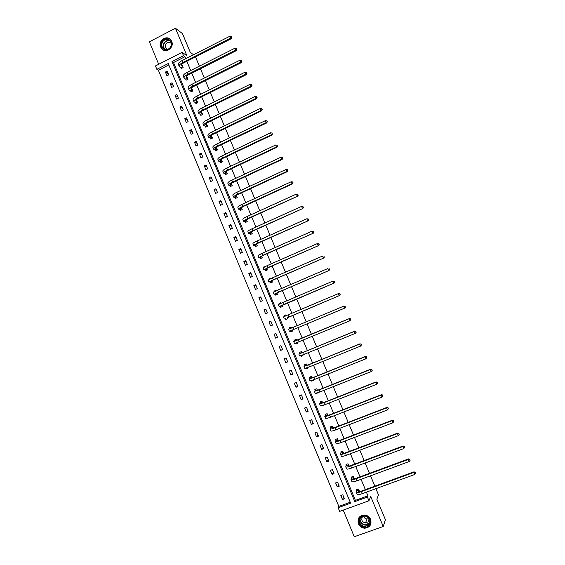 <?xml version="1.0" encoding="UTF-8"?>
<svg xmlns="http://www.w3.org/2000/svg" width="565" height="565" viewBox="0 0 565 565"><rect width="100%" height="100%" fill="white"/><g stroke="black" fill="none" stroke-linecap="round" stroke-linejoin="round"><path stroke-width="0.85" d="M171.689 41.372C174.649 47.672 165.439 54.056 161.491 48.47L160.672 47.057C157.692 40.722 167.028 34.324 170.941 40.059L171.689 41.372M370.612 519.405C371.841 524.652 369.849 527.59 364.637 528.211C361.748 527.922 359.679 526.439 358.422 523.762C357.214 518.253 359.368 515.337 364.884 514.998C367.547 515.442 369.454 516.911 370.612 519.405M343.23 510.103L354.262 536.75L383.225 526.495L370.725 496.515L368.952 500.774L339.671 511.389L338.145 507.695L350.618 503.161L168.222 63.541L156.858 69.347L155.453 65.95L182.078 52.326L183.505 55.744L172.043 61.592L354.813 501.635L367.398 497.052L368.952 500.774M375.909 488.668L378.501 494.876L376.841 499.17L385.422 519.729L383.225 526.495M193.541 54.734L190.327 52.432L182.474 33.617L175.447 28.25L149.372 41.796L158.687 64.29M168.808 64.947L158.398 70.251L338.823 506.402L338.145 507.695M158.398 70.251L156.858 69.347M195.504 56.888L199.381 66.154M200.455 68.732L204.346 78.055M205.413 80.597L209.333 89.976M210.385 92.498L214.326 101.926M215.364 104.419L219.333 113.904M220.364 116.376L224.347 125.91M225.364 128.354L229.376 137.945M230.386 140.36L234.411 150.008M235.414 152.395L239.468 162.099M240.45 164.457L244.532 174.218M245.507 176.548L249.603 186.365M250.57 188.668L254.688 198.541M255.641 200.815L259.787 210.745M260.733 212.991L264.9 222.977M265.832 225.195L270.021 235.231M270.939 237.427L275.155 247.527M276.066 249.695L280.304 259.844M281.201 261.983L285.459 272.189M286.342 274.3L290.636 284.562M291.505 286.646L295.813 296.971M296.674 299.026L301.011 309.401M301.858 311.428L306.216 321.866M307.056 323.865L311.428 334.332M312.276 336.366L316.64 346.818M317.509 348.888L321.873 359.333M322.756 361.445L327.114 371.883M328.018 374.037L332.368 384.461M333.286 386.651L337.637 397.068M338.569 399.3L342.92 409.703M343.866 411.97L348.21 422.373M349.177 424.682L353.513 435.071M354.495 437.416L358.832 447.798M359.834 450.185L364.164 460.553M365.181 462.982L369.51 473.343M370.541 475.808L374.863 486.161M185.814 79.333L186.16 80.181L187.968 79.27L186.612 76.007M195.568 102.781L195.914 103.628L197.736 102.724L196.465 99.673M205.363 126.327L205.716 127.182L207.539 126.292L206.359 123.445M215.201 149.986L215.555 150.841L217.391 149.965L216.296 147.331M225.089 173.752L225.442 174.613L227.292 173.745L226.282 171.322M235.019 197.63L235.379 198.485L237.229 197.63L236.311 195.426M244.998 221.607L245.358 222.476L247.216 221.628L246.389 219.644M255.02 245.704L255.38 246.573L257.252 245.74L256.517 243.974M265.084 269.908L265.451 270.783L267.33 269.957L266.687 268.417M263.947 267.174L265.783 266.242M275.197 294.224L275.565 295.099L277.457 294.287L276.906 292.974M274.173 291.752L273.94 291.201L275.833 290.382L276.038 290.869M285.36 318.653L285.728 319.536L287.634 318.731L287.175 317.643M284.442 316.442L284.096 315.616L285.996 314.811L286.335 315.616M297.833 343.252L295.94 344.085L297.854 343.294L297.508 342.468M295.94 344.085L295.587 343.238L296.434 343.831M294.669 341.027L294.301 340.144L296.208 339.346L296.667 340.434M308.073 367.85L306.195 368.74L308.123 367.963L307.911 367.455M306.195 368.74L305.962 368.175M304.923 365.675L304.549 364.785L306.47 364.001L307.021 365.329M316.506 393.515L318.356 392.562L316.379 393.219M315.221 390.436L314.846 389.539L316.781 388.769L317.431 390.337M325.567 415.31L325.193 414.413L327.135 413.658L327.891 415.473M335.963 440.305L335.589 439.401L337.538 438.659L338.4 440.714M346.409 465.412L346.034 464.508L347.998 463.773L348.958 466.083M356.903 490.646L356.529 489.735L358.5 489.007L359.566 491.571M185.751 58.704L184.932 56.726L173.512 62.546L355.406 500.364L367.935 495.809L366.41 492.136M365.364 489.636L361.063 479.311M360.032 476.846L355.724 466.506M354.714 464.084L350.406 453.737M349.41 451.357L345.095 441.004M344.12 438.659L339.798 428.291M338.838 425.989L334.515 415.614M333.569 413.354L329.24 402.965M328.314 400.747L323.985 390.351M323.074 388.162L318.738 377.759M317.841 375.619L313.504 365.202M312.622 363.097L308.278 352.673M307.416 350.604L303.073 340.172M302.226 338.145L297.875 327.707M297.042 325.708L292.698 315.298M291.858 313.271L287.543 302.918M286.688 300.87L282.394 290.565M281.525 288.489L277.26 278.248M276.377 276.137L272.132 265.953M271.242 263.82L267.026 253.692M266.122 251.531L261.927 241.46M261.009 239.263L256.835 229.249M255.91 227.031L251.764 217.073M250.825 214.827L246.7 204.926M245.747 202.651L241.643 192.799M240.683 190.504L236.608 180.708M235.633 178.378L231.579 168.645M230.598 166.287L226.558 156.604M225.569 154.224L221.551 144.598M220.548 142.189L216.557 132.613M215.54 130.176L211.578 120.656M210.547 118.198L206.606 108.734M205.568 106.241L201.649 96.834M200.596 94.313L196.698 84.962M195.638 82.419L191.761 73.111M190.688 70.547L186.831 61.295M351.649 478.011L351.275 477.107L353.238 476.38L354.255 478.809M341.182 452.848L340.808 451.943L342.764 451.202L343.668 453.384M330.758 427.79L330.384 426.893L332.333 426.137L333.138 428.079M321.916 405.705L323.611 405.19M320.39 402.859L320.016 401.962L321.951 401.199L322.657 402.887M313.208 380.189L311.343 381.114L313.271 380.344L313.13 379.998M311.343 381.114L311.167 380.683M310.065 378.041L309.691 377.145L311.619 376.375L312.226 377.823M302.946 355.533L301.06 356.402L302.981 355.611L302.706 354.947M301.06 356.402L300.771 355.689M299.789 353.337L299.422 352.447L301.336 351.663L301.837 352.871M292.734 330.991L290.827 331.796L292.734 330.998L292.331 330.024M290.827 331.796L290.459 330.913M289.562 328.745L289.195 327.862L291.102 327.064L291.498 328.032M280.275 306.428L280.643 307.304L282.542 306.498L282.041 305.291M279.301 304.083L279.011 303.391L280.911 302.579L281.179 303.228M270.141 282.055L270.501 282.931L272.387 282.112L271.793 280.678M269.053 279.449L268.884 279.032L270.769 278.213L270.903 278.545M260.048 257.795L260.409 258.664L262.287 257.831L261.595 256.178M258.855 254.935L260.677 253.975M249.998 233.642L250.359 234.51L252.23 233.67L251.446 231.791M239.998 209.608L240.358 210.47L242.223 209.615L241.347 207.524M230.047 185.673L230.407 186.535L232.257 185.673L231.29 183.364M220.138 161.858L220.498 162.713L222.335 161.837L221.282 159.316M210.279 138.143L210.632 138.997L212.461 138.114L211.324 135.374M200.455 114.54L200.808 115.387L202.63 114.497L201.401 111.545M190.68 91.043L191.034 91.89L192.849 90.986L191.535 87.822M180.955 67.652L181.301 68.492L183.109 67.581L181.704 64.212M182.078 52.326L186.881 55.674L175.447 28.25M184.932 56.726L183.505 55.744M367.935 495.809L367.398 497.052M338.823 506.402L350.244 502.243M167.191 71.141L168.73 74.87L166.943 75.774L165.404 72.052L167.191 71.141M172.014 82.78L173.561 86.516L171.767 87.42L170.22 83.684L172.014 82.78M176.852 94.447L178.399 98.19L176.605 99.087L175.051 95.344L176.852 94.447M181.697 106.142L183.251 109.892L181.45 110.782L179.896 107.032L181.697 106.142M186.556 117.859L188.11 121.623L186.309 122.506L184.748 118.749L186.556 117.859M191.422 129.604L192.983 133.375L191.175 134.258L189.614 130.487L191.422 129.604M196.302 141.377L197.87 145.156L196.055 146.031L194.487 142.253L196.302 141.377M201.189 153.179L202.764 156.964L200.942 157.833L199.374 154.047L201.189 153.179M206.091 165.001L207.666 168.801L205.844 169.662L204.269 165.87L206.091 165.001M211.006 176.852L212.581 180.659L210.752 181.52L209.177 177.721L211.006 176.852M215.929 188.738L217.511 192.545L215.675 193.407L214.1 189.593L215.929 188.738M220.866 200.639L222.448 204.466L220.611 205.314L219.029 201.493L220.866 200.639M225.816 212.574L227.398 216.409L225.555 217.25L223.973 213.422L225.816 212.574M230.774 224.538L232.363 228.38L230.513 229.213L228.924 225.379L230.774 224.538M235.739 236.523L237.335 240.372L235.485 241.206L233.889 237.364L235.739 236.523M240.718 248.544L242.321 252.4L240.464 253.226L238.868 249.37L240.718 248.544M245.711 260.585L247.315 264.448L245.45 265.275L243.854 261.411L245.711 260.585M250.719 272.655L252.322 276.532L250.457 277.351L248.847 273.474L250.719 272.655M255.733 284.753L257.343 288.637L255.472 289.45L253.862 285.572L255.733 284.753M260.755 296.879L262.372 300.778L260.493 301.583L258.883 297.691L260.755 296.879M265.797 309.034L267.415 312.939L265.529 313.737L263.919 309.839L265.797 309.034M270.847 321.217L272.464 325.129L270.579 325.927L268.961 322.015L270.847 321.217M275.904 333.428L277.535 337.347L275.642 338.138L274.018 334.226L275.904 333.428M280.982 345.667L282.606 349.601L280.713 350.385L279.082 346.458L280.982 345.667M286.067 357.935L287.698 361.875L285.798 362.652L284.167 358.719L286.067 357.935M291.159 370.23L292.797 374.178L290.89 374.955L289.259 371.007L291.159 370.23M296.272 382.554L297.91 386.509L295.996 387.279L294.358 383.324L296.272 382.554M301.392 394.907L303.031 398.876L301.117 399.639L299.478 395.677L301.392 394.907M306.52 407.294L308.172 411.264L306.251 412.019L304.606 408.05L306.52 407.294M311.668 419.703L313.321 423.686L311.393 424.435L309.74 420.452L311.668 419.703M316.824 432.14L318.476 436.131L316.548 436.879L314.896 432.889L316.824 432.14M321.994 444.606L323.646 448.61L321.711 449.352L320.058 445.347L321.994 444.606M327.17 457.106L328.83 461.118L326.895 461.852L325.228 457.841L327.17 457.106M332.361 469.635L334.028 473.654L332.086 474.381L330.419 470.363L332.361 469.635M337.566 482.192L339.24 486.218L337.284 486.938L335.617 482.913L337.566 482.192M342.786 494.77L344.459 498.817L342.503 499.531L340.829 495.491L342.786 494.77M355.406 500.364L354.813 501.635M173.512 62.546L172.043 61.592M343.76 497.136L342.503 499.531M338.597 484.671L337.284 486.938M333.442 472.234L332.086 474.381M328.3 459.832L326.895 461.852M323.173 447.452L321.711 449.352M318.053 435.107L316.548 436.879M312.946 422.79L311.393 424.435M307.847 410.494L306.251 412.019M302.769 398.233L301.117 399.639M297.699 385.994L295.996 387.279M292.635 373.79L290.89 374.955M287.585 361.607L285.798 362.652M282.549 349.46L280.713 350.385M289.548 328.851L289.704 327.658L289.195 327.862M277.528 337.333L275.642 338.138M275.918 333.456L274.018 334.226M284.47 316.428L284.619 315.44L284.096 315.616M270.903 321.365L268.961 322.015M279.421 304.027L279.555 303.257L279.011 303.391M265.91 309.309L263.919 309.839M274.385 291.646L274.491 291.095L273.94 291.201M260.924 297.275L258.883 297.691M269.378 279.28L268.884 279.032M255.945 285.269L253.862 285.572M264.392 266.934L263.834 266.892M250.98 273.291L248.847 273.474M246.029 261.341L243.854 261.411M241.086 249.419L238.868 249.37M236.156 237.526L233.889 237.364M231.233 225.654L228.924 225.379M226.325 213.81L223.973 213.422M221.431 201.995L219.029 201.493M216.543 190.207L214.1 189.593M211.663 178.441L209.177 177.721M206.804 166.71L204.269 165.87M201.945 155.001L199.374 154.047M197.107 143.312L194.487 142.253M192.27 131.659L189.614 130.487M187.453 120.027L184.748 118.749M182.643 108.416L179.896 107.032M190.892 88.966L190.942 89.093C190.709 88.43 191.528 87.603 193.392 86.607L241.304 62.651L240.718 62.164L192.7 86.191C189.897 87.688 188.668 88.924 189.021 89.913L190.553 90.901L192.368 89.99L190.942 89.093M177.841 96.841L175.051 95.344M173.052 85.287L170.22 83.684M168.271 73.761L165.404 72.052M358.874 489.919L358.323 491.381C358.542 491.811 359.693 491.67 361.77 490.95L413.99 471.846L415.275 472.248L415.565 473.308L415.275 472.248M415.565 473.308L414.717 474.501L413.834 472.418L361.48 491.571C358.372 492.645 356.649 492.857 356.317 492.207L356.868 489.608M414.717 474.501L362.334 493.626C359.227 494.7 357.504 494.905 357.165 494.248L356.381 492.348M415.219 472.474L413.834 472.418L413.99 471.846M358.881 490.102L356.911 490.823M353.619 477.284L353.033 478.668C353.245 479.064 354.375 478.901 356.444 478.174L408.53 458.907L409.809 459.296L410.091 460.341L409.809 459.296M410.091 460.341L409.237 461.52L408.361 459.444L356.148 478.753C353.047 479.847 351.338 480.095 351.035 479.494L351.628 476.973M409.237 461.52L357.002 480.808C353.895 481.896 352.193 482.136 351.882 481.528L351.091 479.629M409.745 459.507L408.361 459.444L408.53 458.907M353.619 477.46L351.656 478.188M348.372 464.677L347.757 465.984C347.948 466.351 349.078 466.16 351.14 465.426L403.078 445.997L404.349 446.371L404.632 447.402L404.349 446.371M404.632 447.402L403.777 448.575L402.902 446.505L350.823 465.977C347.729 467.078 346.041 467.361 345.759 466.81L346.394 464.374M403.777 448.575L351.677 468.018C348.584 469.127 346.889 469.395 346.606 468.844L345.808 466.937M404.279 446.576L402.902 446.505L403.078 445.997M348.372 464.847L346.416 465.588M369.185 525.125C364.976 530.874 355.392 522.999 360.011 517.618C364.192 511.855 373.832 519.722 369.185 525.125M360.406 517.766C358.401 522.194 359.834 525.118 364.715 526.538L368.896 524.708C370.908 520.457 369.574 517.54 364.912 515.958L360.406 517.766M369.037 518.557L367.024 519.023C365.195 518.783 363.994 517.773 363.436 515.993M369.072 518.606L368.436 521.728L365.442 523.02C362.017 521.996 361.014 519.934 362.433 516.82L363.373 516M365.71 522.35L366.847 522.512M359.008 517.519C357.009 522.936 358.916 526.411 364.722 527.95C366.833 528.007 368.55 527.251 369.863 525.683M170.574 47.446C166.788 53.506 158.08 47.079 162.247 41.323C166.011 35.256 174.762 41.662 170.574 47.446M162.706 41.655C161.428 43.83 161.456 45.899 162.805 47.877C165.376 50.306 167.911 50.115 170.411 47.319C171.682 45.179 171.668 43.124 170.362 41.146C167.784 38.653 165.234 38.823 162.706 41.655M169.804 48.067L170.997 46.189M167.558 49.423L166.039 48.35C165.093 46.952 165.065 45.49 165.976 43.957C167.706 41.994 169.486 41.845 171.315 43.505M170.418 39.458C167.233 37.219 164.302 37.693 161.632 40.871C160.043 43.576 160.086 46.146 161.767 48.597L163.638 50.144M343.139 452.106L342.496 453.335C342.673 453.66 343.788 453.455 345.844 452.706L397.647 433.122L398.911 433.482L399.18 434.492L398.911 433.482M399.18 434.492L398.325 435.657L397.449 433.595L345.519 453.222C342.432 454.338 340.759 454.656 340.497 454.161L341.175 451.802M398.325 435.657L346.366 455.263C343.28 456.379 341.606 456.69 341.345 456.188L340.547 454.274M398.834 433.666L397.449 433.595L397.647 433.122M343.139 452.268L341.182 453.01M337.919 439.556L337.241 440.714L340.561 440.022L392.223 420.275L393.48 420.621L393.749 421.617L393.48 420.621M393.749 421.617L392.887 422.775L392.018 420.713L340.222 440.502C337.15 441.632 335.49 441.978 335.25 441.54L335.963 440.467L335.97 439.259M392.887 422.775L341.069 442.536C337.99 443.666 336.337 444.012 336.09 443.56L335.292 441.639M393.402 420.798L392.018 420.713L392.223 420.275M337.912 439.718L335.963 440.467M332.707 427.041L332.008 428.122L335.285 427.366L386.82 407.464L388.063 407.789L388.325 408.77L388.063 407.789M388.325 408.77L387.463 409.922L386.594 407.866L334.932 427.811C331.874 428.955 330.235 429.336 330.017 428.948L330.758 427.952L330.779 426.745M387.463 409.922L335.78 429.845C332.714 430.982 331.076 431.356 330.85 430.961L330.052 429.033M387.978 407.951L386.594 407.866L386.82 407.464M332.707 427.197L330.758 427.952M327.509 414.555L326.782 415.558L330.031 414.731L381.424 394.681L382.66 394.992L382.915 395.959L382.66 394.992M382.915 395.959L382.053 397.096L381.184 395.048L329.663 415.148C326.612 416.306 324.988 416.723 324.79 416.384L325.567 415.466L325.602 414.258M382.053 397.096L330.511 417.175C327.453 418.333 325.828 418.743 325.624 418.397L324.819 416.462M382.569 395.14L381.184 395.048L381.424 394.681M327.509 414.703L325.567 415.466M322.325 402.096L321.563 403.029L324.783 402.139L376.043 381.926L377.272 382.223L377.519 383.176L377.272 382.223M377.519 383.176L376.657 384.306L375.789 382.258L324.402 402.52L319.578 403.855L320.383 403.007L320.433 401.8M376.657 384.306L325.249 404.54L320.412 405.861L319.606 403.918M377.173 382.357L375.789 382.258L376.043 381.926M322.318 402.245L320.383 403.007M317.149 389.666L316.365 390.521L319.55 389.568L370.668 369.199L371.897 369.489L372.137 370.421L371.897 369.489M372.243 370.301L371.269 371.544L370.407 369.503L319.161 389.914L314.38 391.347L315.214 390.577L315.277 389.37M372.137 370.421L371.269 371.544L319.995 391.933L315.214 393.353L314.401 391.404M371.791 369.609L370.407 369.503L370.668 369.199M317.142 389.808L315.214 390.577M311.993 377.265L311.174 378.049L314.331 377.032L365.315 356.508L366.537 356.776L366.77 357.702L366.537 356.776M366.876 357.596L365.894 358.81L365.039 356.776L313.921 377.342L309.189 378.875L310.058 378.176L310.136 376.968M366.77 357.702L365.894 358.81L314.762 379.355L310.023 380.874L309.21 378.917M366.424 356.889L365.315 356.508M311.979 377.406L310.058 378.176M306.844 364.891L305.997 365.604L309.119 364.517L359.969 343.845L361.183 344.099L361.409 345.01L361.183 344.099M361.522 344.911L360.541 346.112L359.679 344.078L308.702 364.806L304.019 366.431L304.909 365.809L305.008 364.595M306.661 368.422L306.181 368.098M361.409 345.01L360.541 346.112L309.535 366.812L304.846 368.422L304.027 366.459M361.07 344.198L359.969 343.845M306.83 365.025L304.909 365.809M301.703 352.546L300.827 353.189L303.921 352.037L354.643 331.217L355.844 331.457L356.063 332.347L355.844 331.457M356.183 332.269L355.194 333.442L354.333 331.415L303.49 352.292L298.85 354.015L299.775 353.464L299.895 352.249M301.541 356.112L300.884 355.646M356.063 332.347L355.194 333.442L304.323 354.297L299.676 355.999L298.864 354.036M355.724 331.535L354.643 331.217M301.689 352.68L299.775 353.464M296.583 340.236L349.325 318.611L350.519 318.837L350.731 319.712L350.519 318.837M350.858 319.649L349.855 320.807L349.001 318.78L293.701 341.627L294.655 341.154L294.796 339.939M350.731 319.712L349.855 320.807L294.527 343.612L293.708 341.634M350.392 318.907L349.325 318.611M296.569 340.363L294.655 341.154M289.704 327.658L291.102 327.071M291.335 331.577L290.368 330.843M345.413 307.113L345.074 306.308L345.413 307.113L344.537 308.193L289.386 331.245L288.56 329.268L343.682 306.173L345.208 306.251M345.547 307.056L344.537 308.193L343.682 306.173L345.074 306.308M284.619 315.44L286.017 314.853M287.161 317.77L339.572 295.509L287.267 317.855M286.222 319.331L285.261 318.575M340.109 294.542L339.77 293.736L340.109 294.542L339.226 295.615L338.379 293.602L287.938 314.931L283.432 316.944L284.252 318.907M339.77 293.736L338.379 293.602L339.904 293.694M340.243 294.499L339.572 295.509M279.555 303.257L280.939 302.663M282.069 305.531L334.289 282.987L283.602 304.521L279.138 306.611L282.175 305.616M281.109 307.106L280.176 306.343M334.812 281.999L334.473 281.201L334.812 281.999L333.929 283.065L333.082 281.059L282.775 302.536L278.319 304.641L279.131 306.59M334.473 281.201L333.082 281.059L334.614 281.172M334.953 281.97L334.289 282.987M274.491 291.095L275.882 290.495M276.991 293.327L275.995 293.51L278.94 292.056L329.021 270.501L278.453 292.147L274.032 294.33L277.09 293.412M276.017 294.909L275.099 294.139M329.536 269.491L329.197 268.686L329.536 269.491L328.646 270.543L327.806 268.545L277.627 290.17L273.22 292.366L274.018 294.301M329.678 269.477L329.021 270.501M269.449 278.962L270.833 278.361M271.92 281.144L270.903 281.264L273.82 279.746L323.759 258.043L273.312 279.809L268.94 282.083L272.026 281.236M270.939 282.74L270.035 281.963M324.268 257.004L323.929 256.206L324.268 257.004L323.378 258.057L322.537 256.058L272.492 277.832L268.128 280.127L268.926 282.041M324.416 257.004L323.759 258.043M264.413 266.864L265.451 266.405M266.864 268.989L265.818 269.039L268.707 267.464L318.519 245.62L268.184 267.492L263.862 269.865L266.97 269.081M265.868 270.6L264.978 269.816M319.006 244.553L318.674 243.755L319.006 244.553L318.123 245.591L317.276 243.6L267.365 265.522L263.043 267.909L263.834 269.809M319.169 244.567L318.519 245.62M261.814 256.863L260.748 256.849L263.601 255.211L313.285 233.218L263.071 255.211L258.791 257.675L261.927 256.962M260.811 258.488L259.935 257.697M313.766 232.13L313.427 231.339L313.766 232.13L312.876 233.161L312.035 231.17L262.252 253.247L257.979 255.726L258.763 257.612M312.035 231.17L313.427 231.339M313.928 232.151L313.285 233.218M256.778 244.765L255.684 244.687L258.509 242.985L308.066 220.844L257.972 242.957C255.048 244.292 253.636 245.146 253.734 245.514L256.891 244.871M255.768 246.397L254.907 245.606M308.532 219.736L308.2 218.945L308.532 219.736L307.643 220.76L306.802 218.775L257.153 240.994C254.229 242.336 252.823 243.19 252.922 243.564L253.699 245.436M306.802 218.775L308.2 218.945M308.702 219.771L308.066 220.844M251.757 232.695L250.634 232.554L253.431 230.788L302.854 208.506L252.88 230.725C249.963 232.074 248.565 232.957 248.685 233.373L249.892 233.536L251.87 232.801M250.74 234.341L249.892 233.536M303.313 207.376L302.981 206.585L303.313 207.376L302.423 208.386L301.583 206.409L252.061 228.769C249.151 230.124 247.76 231.007 247.88 231.431L248.649 233.288M301.583 206.409L302.981 206.585M303.49 207.419L302.854 208.506M246.75 220.654L245.598 220.449L248.367 218.62L297.656 196.196L247.802 218.528C244.892 219.891 243.515 220.802 243.649 221.268L244.885 221.501L246.856 220.76M245.719 222.313L244.885 221.501M298.108 195.038L297.776 194.247L298.108 195.038L297.211 196.048L296.378 194.07L246.983 216.579C244.087 217.942 242.703 218.86 242.844 219.333L243.607 221.176M296.378 194.07L297.776 194.247M298.285 195.102L297.656 196.196M241.749 208.64L240.57 208.365L243.31 206.479L292.479 183.915L292.013 183.731L242.731 206.359C239.835 207.729 238.472 208.676 238.628 209.191L239.885 209.495L241.862 208.753M240.711 210.307L239.885 209.495M292.91 182.728L292.578 181.944L292.91 182.728L292.013 183.731L291.187 181.761L241.919 204.41C239.03 205.787 237.66 206.734 237.823 207.256L238.585 209.085M291.187 181.761L292.578 181.944M293.094 182.806L292.479 183.915M236.756 196.655L235.556 196.316C235.443 195.942 236.347 195.292 238.268 194.367L287.303 171.654L286.829 171.442L237.674 194.219C234.793 195.603 233.437 196.578 233.613 197.136L234.906 197.51L236.869 196.768M235.718 198.329L234.906 197.51M287.733 170.453L287.401 169.67L287.733 170.453L286.829 171.442L286.003 169.479L236.869 192.27C233.981 193.661 232.632 194.643 232.815 195.208L233.564 197.023M286.003 169.479L287.401 169.67M287.917 170.538L287.303 171.654M231.784 184.691L230.555 184.296C230.421 183.886 231.318 183.215 233.232 182.283L282.147 159.429L281.66 159.189L232.632 182.1C229.757 183.498 228.415 184.508 228.613 185.115L229.934 185.56L231.897 184.812M230.739 186.379L229.934 185.56M282.557 158.207L282.232 157.423L282.557 158.207L281.66 159.189L280.833 157.225L231.827 180.164C228.952 181.563 227.61 182.573 227.815 183.187L228.564 184.988M280.833 157.225L282.232 157.423M282.754 158.306L282.147 159.429M226.812 172.763L225.562 172.297C225.421 171.859 226.304 171.167 228.218 170.227L276.998 147.232L276.497 146.964L227.603 170.016C224.736 171.428 223.408 172.459 223.627 173.116L224.969 173.632L226.932 172.883M225.767 174.458L224.969 173.632M277.401 145.989L277.069 145.205L277.401 145.989L276.497 146.964L275.678 145.007L226.798 168.08C223.931 169.493 222.61 170.531 222.829 171.195L223.571 172.982M275.678 145.007L277.069 145.205M277.599 146.095L276.998 147.232M221.861 160.856L220.583 160.326C220.428 159.86 221.303 159.146 223.203 158.2L271.864 135.07L271.355 134.76L222.582 157.96C219.721 159.379 218.415 160.446 218.648 161.152L220.018 161.731L221.981 160.983M220.809 162.565L220.018 161.731M272.252 133.792L271.927 133.015L272.252 133.792L271.355 134.76L270.529 132.81L221.777 156.025C218.916 157.451 217.61 158.525 217.85 159.231L218.591 161.004M270.529 132.81L271.927 133.015M272.457 133.919L271.864 135.07M216.918 148.976L215.618 148.39C215.449 147.882 216.31 147.154 218.21 146.201L266.737 122.93L266.214 122.591L217.574 145.925C214.721 147.359 213.429 148.454 213.683 149.209L215.081 149.859L217.038 149.111M215.858 150.693L215.081 149.859M267.125 121.63L266.793 120.854L267.125 121.63L266.214 122.591L265.395 120.642L216.769 144.004C213.923 145.438 212.631 146.54 212.885 147.296L213.619 149.054M265.395 120.642L266.793 120.854M267.33 121.765L266.737 122.93M211.988 137.126L210.66 136.476C210.477 135.939 211.331 135.19 213.224 134.23L261.63 110.818L261.094 110.45L212.574 133.926C209.735 135.374 208.45 136.497 208.732 137.295L210.152 138.015L212.108 137.26M210.929 138.856L210.152 138.015M261.998 109.497L261.673 108.72L261.998 109.497L261.094 110.45L260.274 108.508L211.776 132.005C208.937 133.453 207.659 134.583 207.934 135.388L208.662 137.126M260.274 108.508L261.673 108.72M262.216 109.645L261.63 110.818M207.065 125.303L205.709 124.59C205.519 124.025 206.359 123.255 208.252 122.28L256.531 98.734L255.98 98.338L207.588 121.948C204.756 123.41 203.492 124.561 203.788 125.409L205.236 126.193L207.186 125.437M206.006 127.04L205.236 126.193M256.891 97.392L256.559 96.615L256.891 97.392L255.98 98.338L255.161 96.396L206.79 120.034C203.958 121.496 202.694 122.654 202.997 123.502L203.711 125.232M255.161 96.396L256.559 96.615M257.11 97.547L256.531 98.734M202.157 113.509L200.78 112.732C200.568 112.131 201.408 111.34 203.287 110.366L251.439 86.678L250.881 86.247L202.616 110.005C199.791 111.475 198.541 112.654 198.852 113.551L200.335 114.398L202.277 113.65M201.091 115.253L200.335 114.398M251.792 85.315L251.467 84.538L251.792 85.315L250.881 86.247L250.062 84.319L201.818 108.092C198.993 109.561 197.743 110.747 198.068 111.651L198.774 113.36M250.062 84.319L251.467 84.538M252.018 85.485L251.439 86.678M197.256 101.735L195.857 100.895C195.631 100.266 196.458 99.461 198.336 98.472L246.368 74.651L245.796 74.192L197.651 98.084C194.84 99.567 193.597 100.775 193.936 101.714L195.441 102.639L197.383 101.877M196.189 103.487L195.441 102.639M246.707 73.266L246.382 72.49L246.707 73.266L245.796 74.192L244.977 72.263L196.853 96.177C194.042 97.66 192.806 98.875 193.145 99.821L193.852 101.516M244.977 72.263L246.382 72.49M246.933 73.45L246.368 74.651M191.302 91.756L190.553 90.901M241.629 61.239L241.304 60.469L241.629 61.239L240.718 62.164L239.906 60.236L191.909 84.284C189.106 85.781 187.884 87.031 188.237 88.02L188.936 89.701M239.906 60.236L241.304 60.469M241.862 61.437L241.304 62.651M186.761 76.36L186.408 76.211M187.495 78.274L186.04 77.313C185.793 76.621 186.605 75.781 188.47 74.771L236.248 50.681L235.654 50.165L187.757 74.326C184.96 75.83 183.752 77.101 184.126 78.132L185.687 79.185L187.622 78.429M186.422 80.046L185.687 79.185M236.566 49.247L236.248 48.477L236.566 49.247L235.654 50.165L234.842 48.244L186.966 72.426C184.176 73.937 182.968 75.209 183.343 76.247L184.035 77.913M234.842 48.244L236.248 48.477M236.806 49.459L236.248 50.681M181.902 64.678L181.464 64.467M182.629 66.585L181.153 65.561C180.892 64.841 181.69 63.979 183.547 62.962L231.212 38.738L230.598 38.187L182.827 62.489C180.044 64.007 178.844 65.3 179.239 66.38L180.821 67.503L182.756 66.741M181.556 68.365L180.821 67.503M231.516 37.283L231.191 36.513L231.516 37.283L230.598 38.187L229.793 36.273L182.043 60.589C179.253 62.115 178.06 63.414 178.455 64.502L179.147 66.154M229.793 36.273L231.191 36.513M231.763 37.502L231.212 38.738M358.528 491.578L358.365 491.183M362.334 493.626L361.48 491.571M353.231 478.852L353.083 478.484M357.002 480.808L356.148 478.753M351.677 468.018L350.823 465.977M369.849 522.682L365.273 525.104C361.438 524.327 359.714 522.025 360.096 518.211M360.442 517.724C358.394 522.773 366.198 527.449 369.348 523.042L369.941 522.074M162.805 47.877L164.351 48.915C163.017 46.944 162.981 44.882 164.253 42.721C165.842 40.659 167.777 40.016 170.072 40.8M170.369 41.153C168.095 40.249 166.145 40.835 164.528 42.912C163.165 45.334 163.356 47.509 165.121 49.438M346.366 455.263L345.519 453.222M341.069 442.536L340.222 440.502M335.78 429.845L334.932 427.811M330.511 417.175L329.663 415.148M325.249 404.54L324.402 402.52M319.995 391.933L319.161 389.914M314.762 379.355L313.921 377.342M309.535 366.812L308.702 364.806M304.323 354.297L303.49 352.292M299.125 341.804L298.292 339.805M293.941 329.346L293.108 327.354M288.764 316.923L287.938 314.931M283.602 304.521L282.775 302.536M278.453 292.147L277.627 290.17M273.312 279.809L272.492 277.832M268.184 267.492L267.365 265.522M263.071 255.211L262.252 253.247M257.972 242.957L257.153 240.994M252.88 230.725L252.061 228.769M247.802 218.528L246.983 216.579M242.731 206.359L241.919 204.41M237.674 194.219L236.869 192.27M232.632 182.1L231.827 180.164M225.725 172.396L225.569 172.021M227.603 170.016L226.798 168.08M220.746 160.439L220.583 160.036M222.582 157.96L221.777 156.025M215.781 148.51L215.604 148.079M217.574 145.925L216.769 144.004M210.83 136.61L210.639 136.151M212.574 133.926L211.776 132.005M205.893 124.731L205.688 124.243M207.588 121.948L206.79 120.034M200.956 112.88L200.745 112.371M202.616 110.005L201.818 108.092M196.041 101.057L195.815 100.521M197.651 98.084L196.853 96.177M191.132 89.263L190.899 88.698M192.7 86.191L191.909 84.284M186.238 77.497L185.991 76.904M187.757 74.326L186.966 72.426M181.351 65.759L181.09 65.13M182.827 62.489L182.043 60.589M365.442 523.02L367.024 519.023M369.856 522.632L365.273 525.104L364.715 526.538M166.039 48.35L167.607 49.409"/></g></svg>

